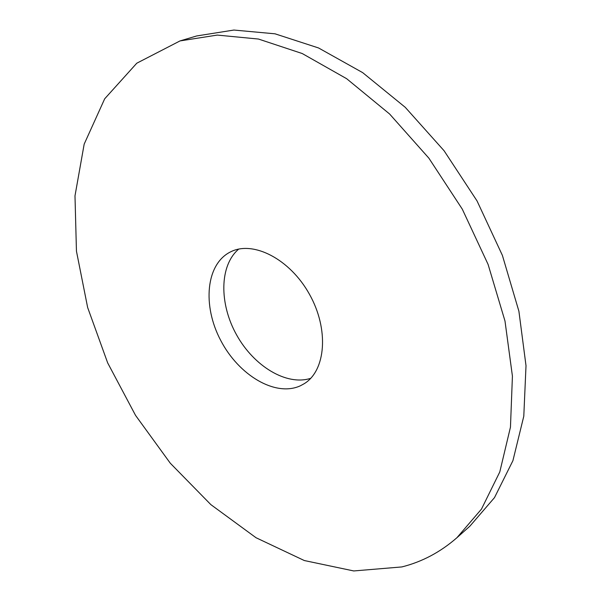 <?xml version="1.0" encoding="UTF-8"?>
<svg xmlns="http://www.w3.org/2000/svg" width="601" height="601" viewBox="0 0 601 601"><rect width="100%" height="100%" fill="white"/><g stroke="black" fill="none" stroke-linecap="round" stroke-linejoin="round"><path stroke-width="0.9" d="M180.015 40.921L196.625 35.97L233.894 30.05L275.018 33.814L318.553 47.96L362.666 72.631L405.247 107.316L444.071 150.738L477.044 200.937L502.391 255.38L518.903 311.243L526.01 365.701L523.794 416.192L512.923 460.659L494.495 497.62L469.862 526.198L456.91 537.722C440.42 552.124 422.067 561.86 401.844 566.931L353.741 570.95L304.309 560.538L256.034 537.73L210.853 504.622L170.286 463.206L135.541 415.374L107.669 362.884L87.648 307.517L76.447 251.143L74.99 195.858L84.178 144.12L104.687 98.797L136.788 63.203L180.015 40.921L217.269 35.083L258.49 39.05L302.228 53.534L346.642 78.693L389.606 114.002L428.874 158.161L462.297 209.156L488.087 264.402L504.99 321.024L512.42 376.136L510.459 427.146L499.777 471.965L481.469 509.107L456.91 537.722M310.717 378.314C286.519 386.142 253.877 366.144 236.614 334.945C219.155 303.843 219.312 265.567 238.695 249.099M300.56 385.699C275.634 397.411 238.762 375.332 220.702 340.399C202.259 305.661 205.812 263.922 230.679 251.819C253.209 240.295 290.02 259.076 309.492 294.325C329.228 329.423 325.84 370.607 304.189 383.708L300.56 385.699"/></g></svg>
